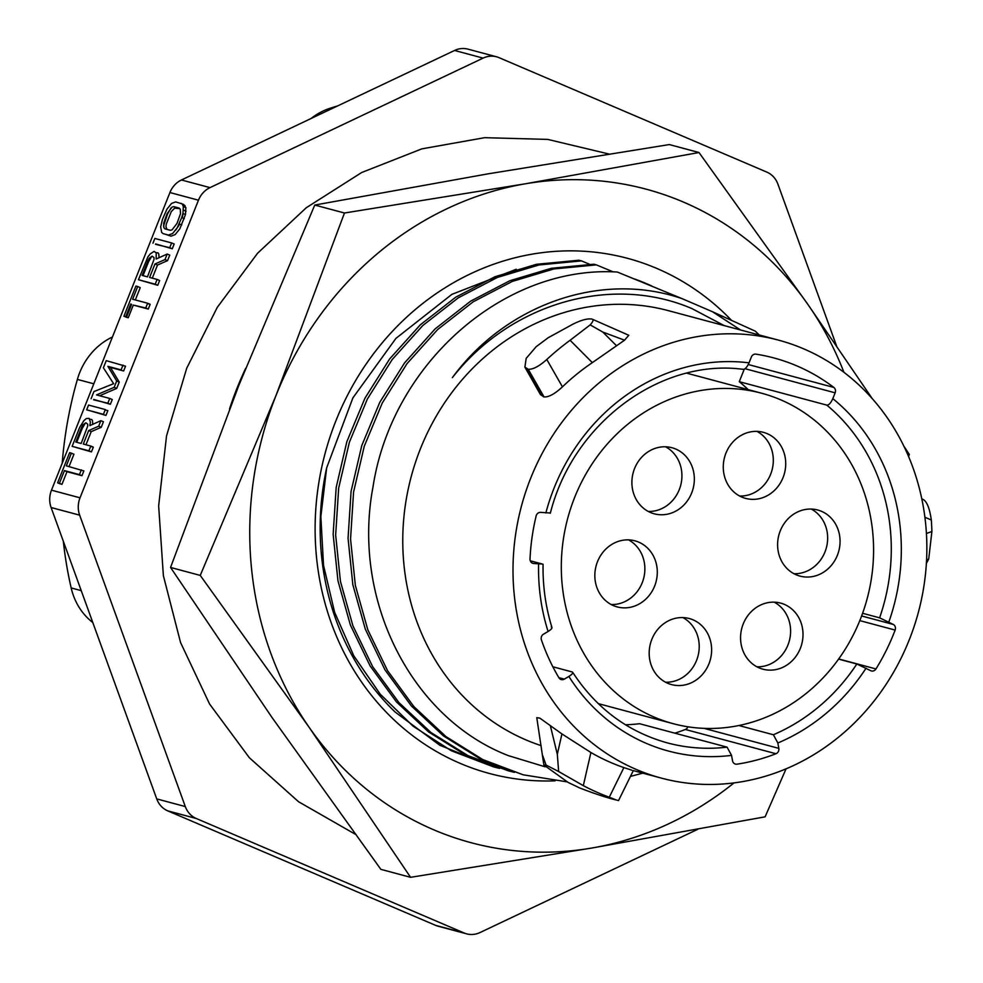 <?xml version="1.0" encoding="UTF-8"?>
<svg xmlns="http://www.w3.org/2000/svg" width="983" height="983" viewBox="0 0 983 983"><rect width="100%" height="100%" fill="white"/><g stroke="black" fill="none" stroke-linecap="round" stroke-linejoin="round"><path stroke-width="1.47" d="M836.57 345.955L777.885 184.091A22.806 20.668 105 0 0 766.887 172.136L499.057 57.665A22.806 20.668 105 0 0 496.538 56.793A22.806 20.668 105 0 0 483.132 58.108L210.006 187.618A22.806 20.668 105 0 0 198.468 200.188L80.028 497.816A22.806 20.668 105 0 0 79.66 515.166L185.296 806.552A22.806 20.668 105 0 0 196.281 818.507L464.111 932.978A22.806 20.668 105 0 0 466.642 933.85A22.806 20.668 105 0 0 480.048 932.535L697.672 829.345M466.642 933.85L438.086 926.207A22.806 20.668 -75 0 1 435.567 925.335L167.737 810.864A22.806 20.668 -75 0 1 156.739 798.909L51.104 507.523A22.806 20.668 -75 0 1 51.485 490.173L169.924 192.545A22.806 20.668 -75 0 1 181.45 179.975L454.576 50.465A22.806 20.668 -75 0 1 467.994 49.15L496.538 56.793M60.246 483.673L61.941 484.386L66.991 471.693L81.958 475.698L83.862 470.943L66.34 465.844L71.39 453.151L73.934 454.244L69.031 466.569M85.988 444.771L91.21 431.648L101.224 427.298L103.436 421.744L100.893 420.663L98.681 426.217L88.667 430.566L83.309 444.046L90.792 446.049L88.9 450.816L91.431 451.897L93.336 447.142L90.645 446.417M92.783 424.3L92.463 420.564L91.714 419.483L89.785 419.286M85.46 422.923L82.253 428.367L76.723 442.289M100.893 420.663L89.858 425.614L90.399 422.248L89.17 418.402L86.357 418.525L83.985 420.527L79.721 427.286L72.14 446.331L91.431 451.897M89.342 410.55L105.955 415.404L107.86 410.636L105.169 409.923M99.664 395.756L116.694 388.42L119.226 382.08L110.452 367.433L123.637 370.972L125.541 366.204L122.85 365.492M93.766 399.442L110.379 404.296L112.271 399.528L109.74 398.447L107.847 403.214L93.618 399.811M131.611 304.349L126.463 317.288L128.245 317.767L133.295 305.074L148.273 309.08L150.166 304.325L147.475 303.6M135.335 299.95L140.237 287.614L137.706 286.532L132.644 299.225L147.622 303.243L145.73 307.998L148.273 309.08M152.291 278.152L157.513 265.029L167.528 260.679L169.74 255.125L167.196 254.044L164.997 259.598L154.982 263.948L149.613 277.427L157.096 279.43L155.203 284.198L138.443 279.713L147.954 256.796L150.288 253.909L154.048 251.402L156.223 252.864L156.162 258.996L167.196 254.044M159.086 257.681L158.767 253.946L158.017 252.864L156.088 252.668M151.775 256.305L148.556 261.748L143.026 275.67M138.443 279.713L157.747 285.279L159.639 280.524L157.096 279.43M155.658 243.931L172.271 248.785L174.163 244.017L171.62 242.936L169.727 247.704L155.511 244.3M171.03 207.868L167.503 214.147L163.51 226.102M164.96 234.126L170.981 236.153L175.134 234.63L179.803 228.855L185.48 214.564L185.873 207.646L183.612 204.415L175.724 201.896L171.57 203.42L166.901 209.195L162.441 219.406L160.671 226.84L161.63 232.357L163.092 233.635L168.437 235.06L172.603 233.536L177.259 227.761L181.72 217.55L184.263 218.631M71.39 453.151L69.609 452.671L57.616 482.825L60.147 483.906M61.941 484.386L59.398 483.304L64.448 470.611L79.426 474.617L81.319 469.862M59.398 483.304L57.616 482.825M66.991 471.693L64.448 470.611M81.958 475.698L79.426 474.617M91.21 431.648L88.667 430.566M101.224 427.298L98.681 426.217M82.253 428.367L81.405 428.01M72.14 446.331L88.9 450.816M93.336 447.142L90.792 446.049M125.541 366.204L106.238 360.638L103.399 367.777L113.635 383.689L93.926 391.578L91.087 398.729M110.379 404.296L107.847 403.214M109.74 398.447L96.543 394.92L114.151 387.339L116.682 380.999L107.909 366.352L110.452 367.433M116.694 388.42L114.151 387.339M119.226 382.08L116.682 380.999M137.706 286.532L135.924 286.053L123.919 316.207L126.463 317.288M133.295 305.074L145.73 307.998M150.166 304.325L147.622 303.243M157.513 265.029L154.982 263.948M167.528 260.679L164.997 259.598M148.556 261.748L147.708 261.392M157.747 285.279L155.203 284.198M171.62 242.936L154.859 238.451L152.967 243.206M172.271 248.785L169.727 247.704M181.732 224.984L179.201 223.891M185.48 214.564L182.949 213.483L183.329 206.565L185.873 207.646M186.033 211.21L183.502 210.116M185.074 205.68L181.069 203.321M311.058 118.513A64.62 58.562 -75 0 1 330.128 108.253A387.695 351.373 -75 0 1 337.562 105.955M92.807 622.546A64.62 58.562 -75 0 1 71.169 587.932A387.695 351.373 -75 0 1 63.305 541.178M62.199 463.239A387.695 351.373 -75 0 1 77.374 379.413A64.62 58.562 -75 0 1 112.431 337.009M81.159 443.48L87.757 425.922L87.671 424.152L85.853 422.788L83.113 424.681L81.81 426.966L75.814 442.043L81.159 443.48M122.998 365.123L121.106 369.891L107.909 366.352M130.751 303.993L125.701 316.686L123.919 316.207M147.475 276.862L154.061 259.303L153.975 257.534L152.156 256.158L149.428 258.062L148.126 260.348L142.117 275.424L147.475 276.862M182.543 204.599L183.329 206.565M182.949 213.483L181.72 217.55M167.11 213.63L163.669 223.252L163.878 227.7L164.984 228.867L170.342 230.305L172.074 229.887L177.063 223.325L180.491 213.704L180.282 209.256L179.176 208.089L173.831 206.651L172.086 207.069L167.11 213.63M167.012 229.408L165.98 226.901L166.213 224.333L171.263 211.64L174.63 208.15L179.692 208.629M183.145 213.569L182.211 217.759M179.717 224.112L175.674 230.169M245.676 368.342L237.001 388.26L229.518 408.977A311.844 282.625 -75 0 1 237.001 388.26A311.844 282.625 -75 0 1 245.541 368.625M642.845 773.166L630.459 776.386M567.093 781.854L523.153 774.801L482.788 759.564L445.95 736.574L413.843 706.58L387.499 670.566L367.789 629.722L355.342 585.376L350.55 538.991L353.561 492.114L364.263 446.257L382.301 402.944L407.036 363.612L437.656 329.526L473.142 301.83L512.303 281.421L553.834 268.961L596.349 264.882L613.245 271.898M514.478 772.38L508.26 770.807L467.896 755.583L431.046 732.593L398.938 702.599L372.606 666.585L352.885 625.729L340.437 581.383L335.658 535.01L338.668 488.121L349.37 442.276L367.396 398.963L392.143 359.618L422.764 325.545L458.25 297.837L497.41 277.427L538.942 264.98L581.444 260.888L589.517 264.243M499.585 768.399L493.368 766.826L451.308 750.742L413.143 726.24L380.237 694.207L353.757 655.759L334.625 612.286L323.53 565.36L320.851 516.653L326.651 467.896L352.885 397.906L395.916 338.398L451.885 294.359L516.21 269.281M581.444 260.888L578.95 260.225L536.435 264.304L494.904 276.764L455.756 297.173L420.269 324.869L389.637 358.955L364.902 398.287L346.876 441.6L336.174 487.457L333.151 534.334L337.943 580.72L350.39 625.053L370.099 665.909L396.444 701.923L428.551 731.917L465.401 754.919L508.26 770.807M724.188 325.594L691.848 308.551C611.18 273.925 510.435 303.305 452.364 377.644C506.159 304.177 601.645 270.669 682.325 298.746L712.528 311.758L740.531 329.969M778.548 340.143A226.692 205.447 105 0 0 525.672 491.979A226.692 205.447 105 0 0 636.234 769.431A226.692 205.447 -75 0 0 661.313 778.106A226.692 205.447 -75 0 0 914.19 626.269A226.692 205.447 -75 0 0 803.627 348.818A226.692 205.447 105 0 0 778.548 340.143L668.317 310.64A226.692 205.447 105 0 0 415.44 462.465A226.692 205.447 105 0 0 526.003 739.929A226.692 205.447 -75 0 0 541.08 745.618M545.16 766.814L508.272 755.595C411.472 718.192 351.545 599.949 373.012 486.904C391.75 364.103 503.665 265.103 617.299 272.021L682.325 298.746M631.836 770.205L623.886 767.6A226.692 205.447 -75 0 1 590.918 752.511L561.932 733.945L539.876 718.143L536.779 717.664L543.869 765.032L568.125 782.431L580.044 788.108C595.514 794.031 607.617 797.999 616.353 800.015L609.263 797.225A259.524 235.207 105 0 1 583.312 785.638L558.663 771.544L546.044 765.044L543.869 765.032M549.669 512.954L540.81 512.389A4.559 4.129 -75 0 0 536.14 515.952A208.285 188.773 105 0 0 530.021 558.983A4.559 4.129 -75 0 0 533.548 563.492L542.395 564.045L530.292 560.802M551.254 626.957C552.778 627.67 551.721 629.181 548.084 631.479L543.501 634.17A4.559 4.129 -75 0 0 541.424 639.908A208.285 188.773 105 0 0 558.934 677.766A4.559 4.129 -75 0 0 564.291 679.13L568.874 676.439C572.511 674.141 573.568 672.63 572.057 671.917L552.851 666.781M572.057 671.917L572.671 672.311C596.251 708.325 627.83 731.868 667.408 742.902A191.107 173.205 105 0 0 727.088 747.154L731.549 755.386L732.532 760.781A4.559 4.129 105 0 0 736.992 764.172A208.285 188.773 105 0 0 775.968 753.728L685.348 729.472A208.285 188.773 105 0 1 674.903 733.183M738.884 725.515L773.388 734.756L777.848 742.988L778.831 748.382A4.559 4.129 -75 0 1 775.968 753.728M773.388 734.756A191.107 173.205 105 0 0 856.832 664.004L870.545 670.615A4.559 4.129 -75 0 0 875.964 668.944A208.285 188.773 105 0 0 895.144 630.078A4.559 4.129 105 0 0 893.314 624.451L879.613 617.828L862.595 613.281M879.613 617.828A191.107 173.205 105 0 0 826.801 405.119C828.804 405.242 830.807 403.079 832.81 398.643L835.132 392.819L745.028 368.699M550.333 513.224C572.905 423.046 660.76 358.131 743.222 369.35L743.025 369.301C745.028 369.436 747.031 367.273 749.034 362.838L751.356 357.013A4.559 4.129 -75 0 1 755.952 354.15A208.285 188.773 105 0 1 773.793 357.923A208.285 188.773 105 0 1 833.817 387.425A4.559 4.129 -75 0 1 835.132 392.819M562.448 386.847L546.794 359.495A259.524 235.207 105 0 1 570.103 340.29L590.169 324.881C593.167 321.552 593.806 319.622 592.073 319.094L628.788 335.277L624.537 340.204L592.356 362.629A226.692 205.447 -75 0 0 562.448 386.847C554.867 393.876 548.747 397.255 544.078 396.948L540.466 394.638M826.801 405.119L739.277 381.687L744.278 369.141M856.832 664.004L838.585 659.114M859.793 620.617L895.144 630.078M893.314 624.451L861.612 615.96M727.088 747.154L639.577 723.721A191.107 173.205 -75 0 1 625.471 724.766M551.954 627.498C545.663 607.199 542.702 586.126 543.058 564.316L542.395 564.045M633.31 770.611L618.54 800.567L617.041 800.199M558.663 771.544L557.312 754.293L550.32 725.54M557.312 754.293L561.932 733.945M546.794 359.495C539.102 366.34 532.909 369.596 528.215 369.252L524.885 367.151L526.188 358.365L536.128 346.741L548.182 337.734L573.003 324.132C581.371 319.991 587.723 318.308 592.073 319.094L592.061 319.082M590.169 324.881L602.825 332.07L624.537 340.204M602.825 332.07L616.513 345.758M926.379 563.468L928.726 558.934L931.896 531.508A259.524 235.207 105 0 0 931.319 519.995C929.562 507.707 926.613 500.752 922.472 499.143L921.808 498.823M546.044 765.044L542.591 755.386M928.726 558.934L926.564 560.347M687.953 726.793A4.559 4.129 -75 0 1 685.348 729.472M596.349 264.882L593.855 264.218L551.34 268.298L509.808 280.745L470.648 301.154L435.162 328.863L404.541 362.936L379.794 402.28L361.769 445.594L351.066 491.439L348.056 538.328L352.836 584.713L365.283 629.046L385.004 669.902L411.336 705.917L443.444 735.911L480.294 758.901L523.153 774.801M759.208 334.97L755.386 331.21L712.528 311.758M326.651 467.896A259.229 234.937 -75 0 0 395.105 712.024L439.831 745.274L493.368 766.826M739.277 381.687A191.107 173.205 -75 0 1 748.186 389.624M651.815 286.028A249.191 225.844 105 0 0 646.433 283.632A249.191 225.844 105 0 0 634.797 279.074M555.1 780.834A266.676 241.683 -75 0 1 460.093 763.336A266.676 241.683 -75 0 1 335.916 420.773A266.676 241.683 -75 0 1 657.013 268.519A266.676 241.683 -75 0 1 731.278 320.114M843.93 372.299A338.287 306.585 105 0 0 807.928 304.484A338.287 306.585 105 0 0 525.5 183.772A338.287 306.585 105 0 0 276.125 395.215A338.287 306.585 105 0 0 309.178 727.371A338.287 306.585 105 0 0 591.606 848.071A338.287 306.585 105 0 0 734.006 782.91M908.575 456.517L909.324 454.429L903.856 446.147M872.277 398.656L807.928 304.484L698.999 152.525L525.5 183.772L344.468 213.004L276.125 395.215L200.249 575.411L309.178 727.371L410.575 877.315L591.606 848.071L765.106 816.824L786.056 768.841M698.999 152.525L669.3 144.562L488.256 173.807L314.757 205.054L238.881 385.25L170.551 567.449L271.935 717.393L380.863 869.365L410.575 877.315M170.551 567.449L200.249 575.411M314.757 205.054L344.468 213.004M88.556 405.07L105.316 409.555L103.424 414.322L86.664 409.837L88.556 405.07M574.65 497.423A171.042 155.019 105 0 0 673.22 723.685A171.042 155.019 105 0 0 860.248 619.499A171.042 155.019 105 0 0 761.678 393.237A171.042 155.019 105 0 0 574.65 497.423M725.933 453.163A34.208 31.001 -75 0 1 763.336 432.323A34.208 31.001 -75 0 1 783.058 477.578A34.208 31.001 -75 0 1 745.655 498.406A34.208 31.001 -75 0 1 725.933 453.163M780.269 530.845A34.208 31.001 -75 0 1 817.684 510.005A34.208 31.001 -75 0 1 837.393 555.26A34.208 31.001 -75 0 1 799.99 576.099A34.208 31.001 -75 0 1 780.269 530.845M743.222 623.947A34.208 31.001 -75 0 1 780.637 603.107A34.208 31.001 -75 0 1 800.346 648.35A34.208 31.001 -75 0 1 762.943 669.19A34.208 31.001 -75 0 1 743.222 623.947M651.84 639.355A34.208 31.001 -75 0 1 689.243 618.516A34.208 31.001 -75 0 1 708.964 663.758A34.208 31.001 -75 0 1 671.561 684.598A34.208 31.001 -75 0 1 651.84 639.355M597.504 561.662A34.208 31.001 -75 0 1 634.907 540.822A34.208 31.001 -75 0 1 654.629 586.077A34.208 31.001 -75 0 1 617.226 606.916A34.208 31.001 -75 0 1 597.504 561.662M634.551 468.572A34.208 31.001 -75 0 1 671.954 447.732A34.208 31.001 -75 0 1 691.676 492.974A34.208 31.001 -75 0 1 654.273 513.814A34.208 31.001 -75 0 1 634.551 468.572M756.947 431.377A34.208 31.001 -75 0 1 770.647 474.248A34.208 31.001 -75 0 1 739.634 496.034M811.282 509.059A34.208 31.001 -75 0 1 824.983 551.942A34.208 31.001 -75 0 1 793.969 573.716M774.235 602.161A34.208 31.001 -75 0 1 787.936 645.032A34.208 31.001 -75 0 1 756.922 666.818M682.853 617.57A34.208 31.001 -75 0 1 696.554 660.441A34.208 31.001 -75 0 1 665.54 682.227M628.518 539.876A34.208 31.001 -75 0 1 642.206 582.747A34.208 31.001 -75 0 1 611.205 604.533M665.565 446.786A34.208 31.001 -75 0 1 679.265 489.657A34.208 31.001 -75 0 1 648.252 511.443M435.567 925.335L464.111 932.978M167.737 810.864L196.281 818.507M156.739 798.909L185.296 806.552M51.104 507.523L79.66 515.166M51.485 490.173L80.028 497.816M169.924 192.545L198.468 200.188M454.576 50.465L483.132 58.108M181.45 179.975L210.006 187.618M331.775 108.695L330.128 108.253M81.233 590.636L71.169 587.932M93.803 383.812L77.374 379.413M749.034 362.838A198.713 180.098 105 0 0 545.848 512.979M538.586 564.07A198.713 180.098 105 0 0 548.084 631.479M568.874 676.439A198.713 180.098 105 0 0 731.549 755.386M777.848 742.988A198.713 180.098 105 0 0 866.072 668.182M888.841 622.006A198.713 180.098 105 0 0 832.81 398.643M833.817 387.425L748.26 364.521M875.964 668.944L838.696 658.966M778.831 748.382L704.074 728.366M564.291 679.13L558.885 677.68M533.548 563.492L532.491 563.21M544.078 396.948L528.215 369.252M527.527 369.08L543.39 396.776M931.896 531.508L926.428 533.474M924.905 517.255L931.319 519.995M570.103 340.29L592.356 362.629M583.312 785.638L590.918 752.511M623.886 767.6L609.263 797.225M661.313 778.106L633.199 770.574M540.429 394.552L524.885 367.151M608.895 153.999L547.715 139.402L484.594 137.681L421.842 148.863L361.695 172.504L306.303 207.72L257.595 253.221L217.268 307.372L186.709 368.244L166.532 435.899L158.656 505.901L163.375 575.657L180.553 642.526L209.576 704.012L249.387 757.77L298.525 801.723L355.133 834.149M598.278 703.619L673.22 723.685M686.736 373.171L761.678 393.237"/></g></svg>

